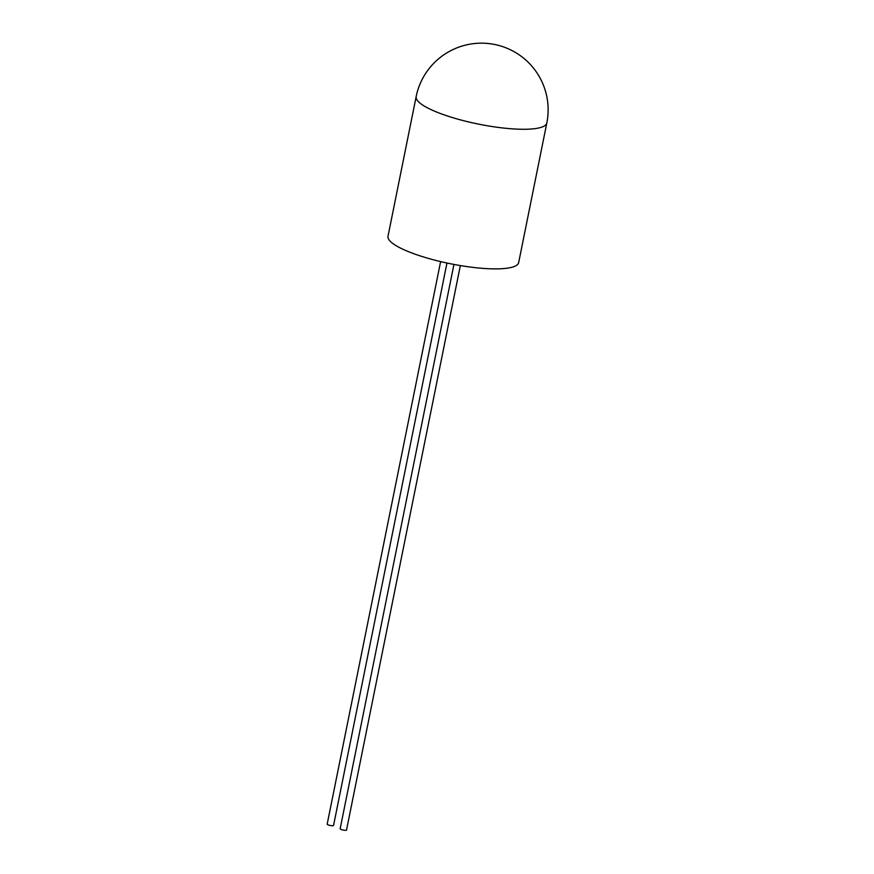 <?xml version="1.0" encoding="UTF-8"?>
<svg xmlns="http://www.w3.org/2000/svg" width="874" height="874" viewBox="0 0 874 874"><rect width="100%" height="100%" fill="white"/><g stroke="black" fill="none" stroke-linecap="round" stroke-linejoin="round"><path stroke-width="1.31" d="M446.964 263.019L333.562 825.427A3.256 0.71 -168.6 0 1 332.961 825.701A3.256 0.71 -168.6 0 1 329.334 825.274A3.256 0.71 -168.6 0 1 327.182 824.138L440.616 261.588M460.347 265.565L346.53 830.027A3.256 0.71 -168.6 0 1 345.94 830.3A3.256 0.71 -168.6 0 1 342.313 829.863A3.256 0.71 -168.6 0 1 340.161 828.738L453.945 264.429M416.155 96.643L388.001 236.253A66.642 14.607 11.4 0 0 432.007 259.414A66.642 14.607 11.4 0 0 506.549 268.274A66.642 14.607 11.4 0 0 518.664 262.604L546.818 122.994A66.642 66.642 0 0 0 473.096 43.7A66.642 66.642 0 0 0 416.155 96.643A66.642 14.607 11.4 0 0 443.468 114.636A66.642 14.607 11.4 0 0 534.691 128.664A66.642 14.607 11.4 0 0 546.818 122.994"/></g></svg>
